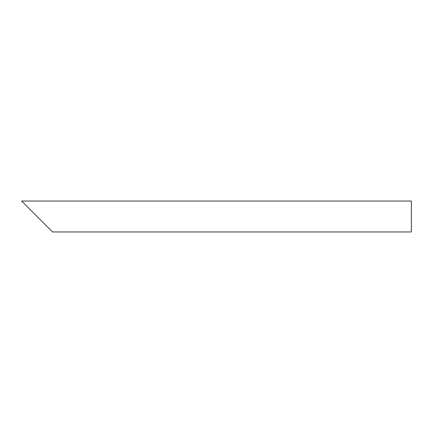 <?xml version="1.0" encoding="UTF-8"?>
<svg xmlns="http://www.w3.org/2000/svg" width="433" height="433" viewBox="0 0 433 433"><rect width="100%" height="100%" fill="white"/><g stroke="black" fill="none" stroke-linecap="round" stroke-linejoin="round"><path stroke-width="0.65" d="M47.078 226.459L27.155 206.541M21.65 201.036L411.35 201.036L411.35 231.964L52.582 231.964M52.582 231.969L21.65 201.031"/></g></svg>
